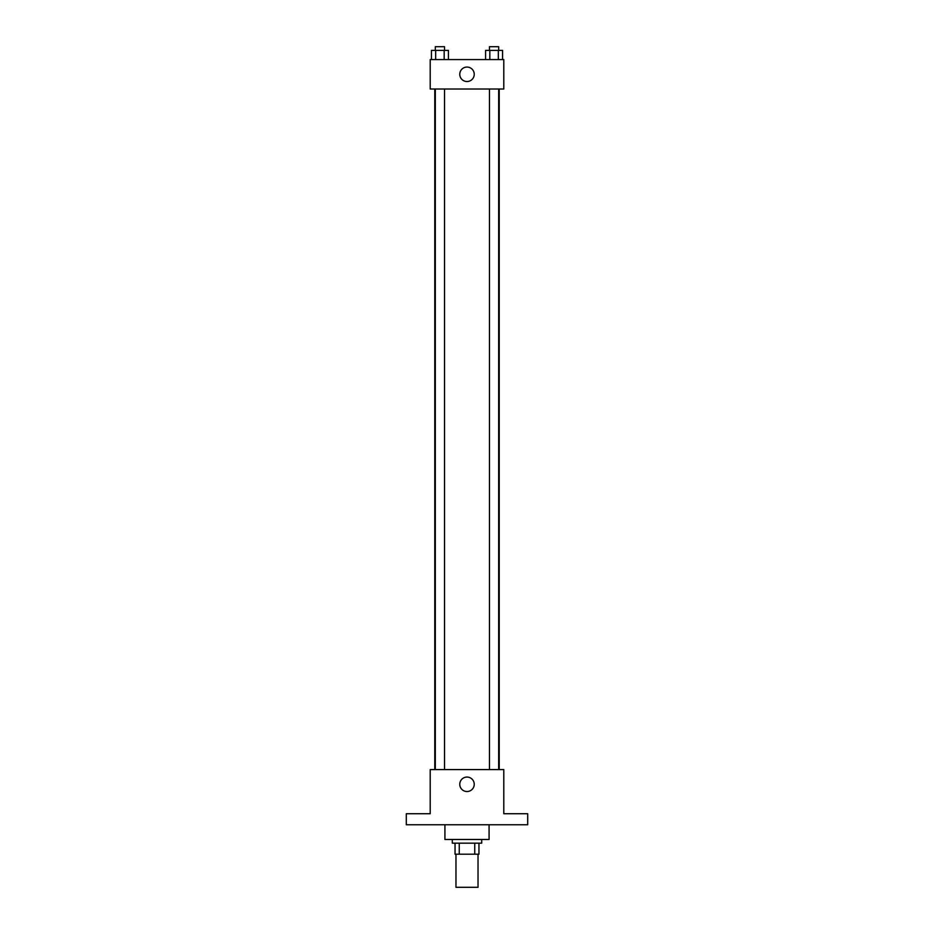 <?xml version="1.0" encoding="UTF-8"?>
<svg xmlns="http://www.w3.org/2000/svg" width="934" height="934" viewBox="0 0 934 934"><rect width="100%" height="100%" fill="white"/><g stroke="black" fill="none" stroke-linecap="round" stroke-linejoin="round"><path stroke-width="1.4" d="M455.967 854.19L455.967 887.3L478.033 887.3L478.033 854.19M474.741 843.157L474.741 854.19L455.045 854.19L455.045 843.157M474.741 854.19L478.955 854.19L478.955 843.157L478.955 854.19M481.711 839.479L481.711 843.157L452.289 843.157L452.289 839.479M459.259 843.157L459.259 854.19M444.923 824.757L444.923 839.479L489.077 839.479L489.077 824.757M527.698 824.757L406.302 824.757L406.302 813.724L430.212 813.724L430.212 769.581L503.788 769.581L503.788 813.724L527.698 813.724L527.698 824.757M474.238 784.291A7.239 7.239 0 0 1 463.381 790.561A7.239 7.239 0 0 1 463.381 778.034A7.239 7.239 0 0 1 474.238 784.291M499.223 89.01L499.223 769.581M489.474 769.581L489.474 89.01M444.526 89.01L444.526 769.581M503.788 89.01L430.212 89.01L430.212 59.578L503.788 59.578L503.788 89.01M474.238 74.288A7.239 7.239 0 0 1 463.381 80.558A7.239 7.239 0 0 1 463.381 68.03A7.239 7.239 0 0 1 474.238 74.288M502.574 59.578L502.574 50.378L485.575 50.378L485.575 59.578M498.324 50.378L498.324 59.578M489.825 50.378L489.825 59.578M489.474 50.378L489.474 46.7L498.674 46.7L498.674 50.378M448.425 59.578L448.425 50.378L431.426 50.378L431.426 59.578M444.175 50.378L444.175 59.578M435.676 50.378L435.676 59.578M435.326 50.378L435.326 46.7L444.526 46.7L444.526 50.378M434.777 89.01L434.777 769.581M498.674 769.581L498.674 89.01M435.326 89.01L435.326 769.581"/></g></svg>
